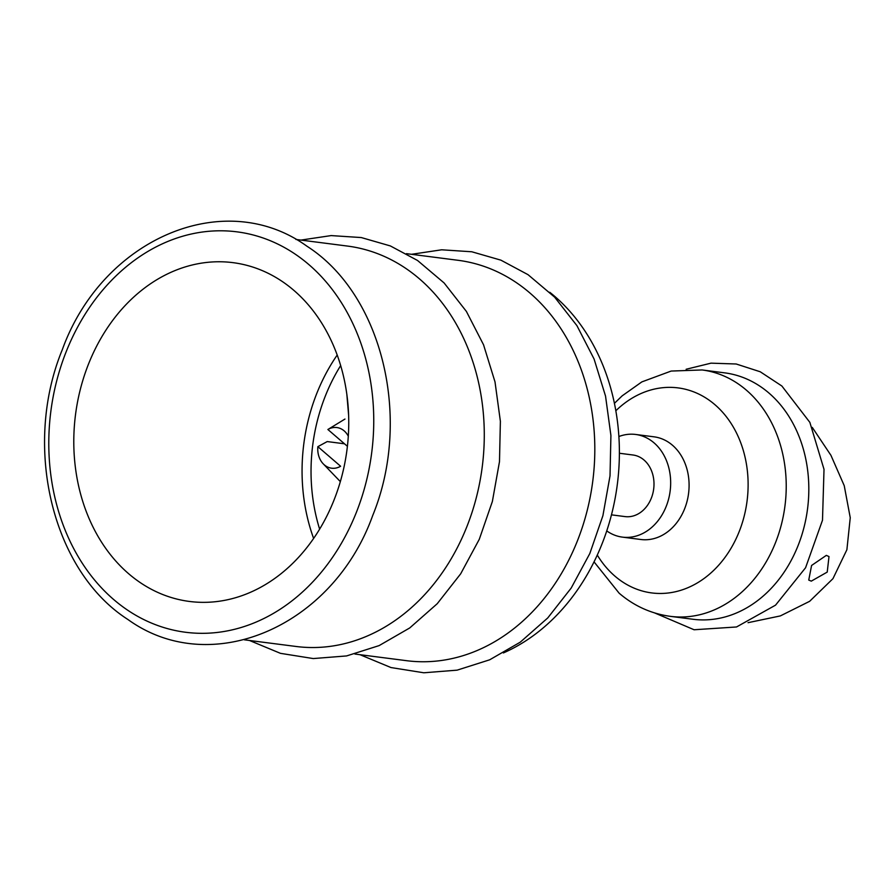<?xml version="1.0" encoding="UTF-8"?>
<svg xmlns="http://www.w3.org/2000/svg" width="895" height="895" viewBox="0 0 895 895"><rect width="100%" height="100%" fill="white"/><g stroke="black" fill="none" stroke-linecap="round" stroke-linejoin="round"><path stroke-width="1.34" d="M282.16 281.422A170.788 136.868 97.3 0 1 340.402 481.398A170.788 136.868 97.3 0 1 189.483 601.451A170.788 136.868 97.3 0 1 140.381 582.69A170.788 136.868 97.3 0 1 82.139 382.713A170.788 136.868 97.3 0 1 233.058 262.66A170.788 136.868 97.3 0 1 282.16 281.422M295.887 239.435L347.551 246.08A201.845 161.76 97.3 0 1 405.58 268.254A201.845 161.76 97.3 0 1 474.417 504.59A201.845 161.76 97.3 0 1 296.055 646.47L244.391 639.824M406.431 253.654L458.095 260.3A201.845 161.76 97.3 0 1 516.113 282.462A201.845 161.76 97.3 0 1 584.95 518.809A201.845 161.76 97.3 0 1 406.587 660.689L354.923 654.044M549.776 292.285A201.845 161.76 97.3 0 1 617.337 484.284A201.845 161.76 97.3 0 1 503.382 652.947M346.824 394.147L348.647 415.604M826.32 555.381L811.586 565.461L808.744 580.072L811.284 581.135L827.226 572.095L829.005 556.556L826.32 555.381M618.881 436.525A51.753 41.472 97.3 0 1 635.607 434.455A51.753 41.472 97.3 0 1 654.066 442.88A51.753 41.472 97.3 0 1 667.346 503.281A51.753 41.472 97.3 0 1 622.405 537.123A51.753 41.472 97.3 0 1 606.743 530.903M635.607 434.455L654.032 436.827A51.753 41.472 97.3 0 1 672.492 445.251A51.753 41.472 97.3 0 1 685.771 505.653A51.753 41.472 97.3 0 1 640.831 539.495L622.405 537.123M702.094 369.959L724.681 372.857A124.215 99.546 97.3 0 1 768.973 393.073A124.215 99.546 97.3 0 1 800.846 538.04A124.215 99.546 97.3 0 1 692.987 619.262L670.4 616.353A124.215 99.546 97.3 0 0 778.258 535.132A124.215 99.546 97.3 0 0 746.385 390.164A124.215 99.546 97.3 0 0 702.094 369.959L671.172 371.056L641.849 381.897L622.148 395.858L614.418 403.343M611.464 514.849L625.046 516.594A31.056 24.881 -82.7 0 0 652.007 496.289A31.056 24.881 -82.7 0 0 644.042 460.041A31.056 24.881 -82.7 0 0 632.966 454.996L619.385 453.25M317.859 446.661L340.615 466.25A20.495 16.423 97.3 0 1 324.326 464.863A20.495 16.423 97.3 0 1 323.229 463.834A20.495 16.423 97.3 0 1 317.859 446.661L327.234 441.571L344.486 443.797M748.041 622.685L780.339 615.917L809.651 601.306L832.954 578.662L846.894 549.72L850.25 517.713L844.231 485.672L830.952 455.354L812.268 427.407M344.967 419.05L327.883 429.499A20.495 16.423 97.3 0 1 348.312 436.223M347.417 446.314L327.883 429.499M127.493 610.077A201.845 161.76 97.3 0 1 72.036 338.187A201.845 161.76 97.3 0 1 295.048 254.035A201.845 161.76 97.3 0 1 350.504 525.924A201.845 161.76 97.3 0 1 127.493 610.077M313.619 538.443A170.788 136.868 97.3 0 1 337.202 355.035M319.627 529.135A166.056 133.075 97.3 0 1 340.671 365.563M615.838 410.76A103.35 82.821 97.3 0 1 714.96 404.719A103.35 82.821 97.3 0 1 731.394 547.65A103.35 82.821 97.3 0 1 614.876 576.1A103.35 82.821 97.3 0 1 597.278 555.045M306.974 246.237C224.074 186.339 102.287 238.842 62.303 349.688C22.431 446.392 52.1 570.988 127.851 619.452C210.884 679.473 332.918 626.645 372.723 515.475C412.304 418.849 382.568 294.612 306.974 246.237M249.459 640.473L280.459 653.339L313.261 658.563L346.578 655.934L379.133 645.597L409.72 627.954L437.219 603.722L460.679 573.807L479.284 539.305L492.373 501.457L499.488 461.641L500.383 421.288L495.002 381.863L483.546 344.799L466.384 311.415L444.11 282.954L417.506 260.456L390.365 245.935L361.278 237.555L331.15 235.586L300.966 240.084M359.991 654.692L390.992 667.558L423.794 672.783L457.11 670.154L489.677 659.805L520.252 642.174L547.751 617.942L571.211 588.026L589.816 553.524L602.906 515.677L610.021 475.86L610.916 435.507L605.535 396.082L594.079 359.018L576.917 325.635L554.654 297.174L528.039 274.675L500.898 260.154L471.81 251.775L441.683 249.794L411.499 254.303M594.034 561.859L619.139 593.195C634.107 606.004 651.191 613.724 670.4 616.353M654.771 612.985L694.095 629.756L736.529 626.97L775.54 605.154L805.567 567.754L822.494 520.219L824.015 469.338L809.852 422.362L781.872 386.013L760.247 371.772L736.193 363.996L711.022 363.157L686.129 369.266M323.229 463.834L340.346 481.611"/></g></svg>

